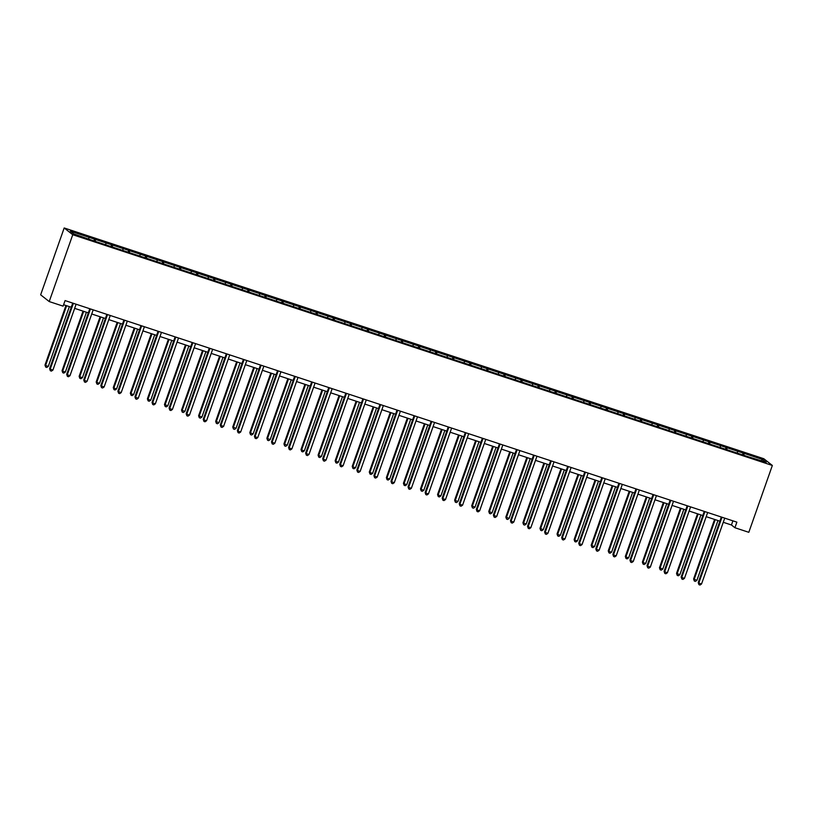 <?xml version="1.0" encoding="UTF-8"?>
<svg xmlns="http://www.w3.org/2000/svg" width="813" height="813" viewBox="0 0 813 813"><rect width="100%" height="100%" fill="white"/><g stroke="black" fill="none" stroke-linecap="round" stroke-linejoin="round"><path stroke-width="1.22" d="M72.753 234.723L49.217 301.562L40.65 294.814L64.186 227.965L763.783 458.715L772.35 465.463L72.753 234.723L64.186 227.965M762.696 459.508L70.325 231.146L73.841 233.92L93.292 240.719L748.458 456.815L766.212 462.282L762.696 459.508L761.202 460.625M723.265 522.292L731.446 524.985L734.911 527.728L736.873 522.149L65.07 300.576L63.109 306.145L49.217 301.562M95.487 239.449L95.253 241.37M105.995 242.914L105.802 244.459M112.56 245.079L112.316 247M123.058 248.544L122.865 250.089M129.623 250.709L129.389 252.63M140.131 254.174L139.938 255.719M146.696 256.339L146.452 258.26M157.204 259.804L157.011 261.349M163.759 261.969L163.525 263.89M174.267 265.434L174.073 266.979M180.832 267.599L180.598 269.52M191.34 271.064L191.146 272.609M197.905 273.229L197.661 275.15M208.402 276.694L208.209 278.239M214.967 278.859L214.734 280.78M225.475 282.324L225.282 283.869M232.04 284.489L231.796 286.41M242.538 287.954L242.345 289.499M249.103 290.119L248.869 292.04M259.611 293.584L259.418 295.129M266.176 295.749L265.932 297.67M276.674 299.214L276.491 300.759M283.239 301.379L283.005 303.3M293.747 304.845L293.554 306.389M300.312 307.009L300.078 308.93M310.82 310.464L310.627 312.019M317.385 312.639L317.141 314.56M327.883 316.094L327.69 317.649M334.448 318.259L334.214 320.18M344.956 321.724L344.763 323.279M351.521 323.889L351.277 325.81M362.019 327.354L361.826 328.909M368.584 329.519L368.35 331.44M379.092 332.984L378.899 334.539M385.657 335.149L385.413 337.07M396.155 338.615L395.972 340.169M402.72 340.779L402.486 342.7M413.228 344.245L413.034 345.799M419.793 346.409L419.559 348.33M430.301 349.875L430.107 351.429M436.866 352.039L436.622 353.96M447.363 355.505L447.17 357.059M453.928 357.669L453.695 359.59M464.436 361.135L464.243 362.689M471.001 363.299L470.757 365.22M481.499 366.765L481.306 368.319M488.064 368.929L487.83 370.85M498.572 372.395L498.379 373.939M505.137 374.559L504.893 376.48M515.635 378.025L515.452 379.569M522.2 380.189L521.966 382.11M532.708 383.655L532.515 385.199M539.273 385.819L539.039 387.74M549.781 389.285L549.588 390.829M556.346 391.449L556.102 393.37M566.844 394.915L566.651 396.459M573.409 397.079L573.175 399M583.917 400.545L583.724 402.089M590.482 402.709L590.238 404.63M600.98 406.175L600.787 407.72M607.545 408.339L607.311 410.26M618.053 411.805L617.86 413.35M624.618 413.969L624.374 415.89M635.116 417.435L634.933 418.98M641.681 419.599L641.447 421.52M652.189 423.065L651.996 424.61M658.754 425.229L658.52 427.15M669.262 428.695L669.069 430.24M675.827 430.86L675.583 432.78M686.324 434.325L686.131 435.87M692.889 436.49L692.656 438.41M703.397 439.955L703.204 441.5M709.962 442.12L709.719 444.04M720.46 445.585L720.267 447.13M727.025 447.75L726.792 449.67M737.533 451.215L737.34 452.76M744.098 453.38L743.854 455.3M734.911 527.728L748.814 532.312L772.35 465.463M63.617 304.723L71.259 307.243M74.654 308.361L88.332 312.873M91.727 313.991L105.395 318.503M108.8 319.621L122.468 324.133M125.863 325.251L139.531 329.763M142.936 330.881L156.604 335.393M159.998 336.511L173.667 341.023M177.071 342.141L190.74 346.653M194.134 347.771L207.813 352.283M211.207 353.401L224.876 357.913M228.28 359.031L241.949 363.543M245.343 364.661L259.012 369.173M262.416 370.291L276.085 374.803M279.479 375.921L293.147 380.433M296.552 381.551L310.22 386.063M313.615 387.181L327.293 391.683M330.688 392.811L344.356 397.313M347.761 398.441L361.429 402.943M364.824 404.071L378.492 408.573M381.897 409.701L395.565 414.203M398.959 415.331L412.628 419.833M416.032 420.961L429.701 425.463M433.095 426.591L446.774 431.093M450.168 432.221L463.837 436.723M467.231 437.851L480.91 442.353M484.304 443.471L497.973 447.983M501.377 449.101L515.046 453.613M518.44 454.731L532.109 459.243M535.513 460.361L549.182 464.873M552.576 465.991L566.255 470.503M569.649 471.621L583.317 476.133M586.712 477.251L600.39 481.763M603.785 482.881L617.453 487.394M620.858 488.511L634.526 493.024M637.92 494.141L651.589 498.654M654.993 499.771L668.662 504.284M672.056 505.401L685.735 509.914M689.129 511.031L702.798 515.544M706.192 516.662L719.871 521.174M88.922 237.284L88.729 238.829M732.899 520.838L731.446 524.985M743.255 452.709L742.503 454.853M726.182 447.079L725.43 449.223M709.119 441.449L708.357 443.593M692.046 435.819L691.294 437.963M674.973 430.189L674.221 432.333M657.91 424.559L657.158 426.703M640.837 418.929L640.085 421.073M623.774 413.299L623.022 415.443M606.701 407.669L605.949 409.813M589.638 402.039L588.876 404.183M572.565 396.419L571.813 398.553M555.492 390.789L554.74 392.923M538.43 385.159L537.678 387.293M521.357 379.529L520.605 381.663M504.294 373.899L503.542 376.033M487.221 368.269L486.469 370.403M470.158 362.639L469.396 364.773M453.085 357.009L452.333 359.143M436.012 351.379L435.26 353.513M418.949 345.749L418.197 347.883M401.876 340.119L401.124 342.253M384.813 334.489L384.061 336.623M367.74 328.859L366.988 330.993M350.677 323.228L349.925 325.363M333.604 317.598L332.852 319.733M316.531 311.968L315.779 314.103M299.469 306.338L298.717 308.473M282.396 300.708L281.644 302.843M265.333 295.078L264.581 297.212M248.26 289.448L247.508 291.593M231.197 283.818L230.445 285.963M214.124 278.188L213.372 280.333M197.051 272.558L196.299 274.703M179.988 266.928L179.236 269.073M162.915 261.298L162.163 263.442M145.852 255.668L145.1 257.812M128.779 250.038L128.027 252.182M111.716 244.408L110.964 246.552M94.643 238.778L93.891 240.922M721.324 517.027L698.225 582.636L698.804 583.084L721.985 517.241M701.538 583.988L700.034 585.035L698.936 584.669L698.804 583.084L701.538 583.988L724.729 518.145M698.936 584.669L698.225 582.636M714.566 519.426L693.591 578.988L696.904 580.34L717.97 520.544M715.227 519.639L694.17 579.435L694.312 581.021L693.591 578.988M696.904 580.34L695.4 581.386L694.312 581.021M704.261 511.397L681.152 577.006L681.731 577.454L704.922 511.611M684.465 578.358L682.961 579.405L681.873 579.039L681.731 577.454L684.465 578.358L707.656 512.515M681.873 579.039L681.152 577.006M687.188 505.767L664.089 571.376L664.668 571.824L687.849 505.981M667.402 572.728L665.898 573.775L664.8 573.409L664.668 571.824L667.402 572.728L690.593 506.885M664.8 573.409L664.089 571.376M697.503 513.796L676.528 573.358L679.841 574.71L700.897 514.914M698.164 514.009L677.107 573.805L677.239 575.391L676.528 573.358M679.841 574.71L678.337 575.756L677.239 575.391M680.43 508.166L659.455 567.728L662.768 569.08L683.824 509.284M681.091 508.379L660.034 568.175L660.176 569.761L659.455 567.728M662.768 569.08L661.264 570.126L660.176 569.761M670.125 500.137L647.016 565.746L647.595 566.204L670.786 500.351M650.329 567.098L648.825 568.145L647.737 567.779L647.595 566.204L650.329 567.098L673.52 501.255M647.737 567.779L647.016 565.746M653.052 494.507L629.953 560.116L630.532 560.574L653.713 494.721M633.266 561.468L631.762 562.515L630.664 562.149L630.532 560.574L633.266 561.468L656.447 495.625M630.664 562.149L629.953 560.116M635.979 488.877L612.88 554.486L613.459 554.944L636.65 489.101M616.193 555.838L614.689 556.885L613.591 556.519L613.459 554.944L616.193 555.838L639.384 489.995M613.591 556.519L612.88 554.486M663.357 502.536L642.392 562.098L642.971 562.555L645.705 563.45L666.762 503.654M664.028 502.749L642.971 562.555L643.103 564.131L642.392 562.098M645.705 563.45L644.201 564.496L643.103 564.131M646.294 496.906L625.319 556.468L625.898 556.925L628.632 557.82L649.689 498.023M646.955 497.119L625.898 556.925L626.03 558.501L625.319 556.468M628.632 557.82L627.128 558.866L626.03 558.501M629.221 491.276L608.246 550.838L608.825 551.295L611.569 552.19L632.626 492.393M629.892 491.489L608.825 551.295L608.967 552.87L608.246 550.838M611.569 552.19L610.065 553.236L608.967 552.87M618.917 483.247L595.807 548.856L596.386 549.314L619.577 483.471M599.13 550.208L597.626 551.255L596.529 550.889L596.386 549.314L599.13 550.208L622.311 484.365M596.529 550.889L595.807 548.856M612.159 485.646L591.183 545.208L591.762 545.665L594.496 546.56L615.553 486.763M612.819 485.859L591.762 545.665L591.894 547.24L591.183 545.208M594.496 546.56L592.992 547.606L591.894 547.24M601.844 477.617L578.744 543.226L579.323 543.684L602.514 477.841M582.057 544.578L580.553 545.625L579.456 545.259L579.323 543.684L582.057 544.578L605.248 478.735M579.456 545.259L578.744 543.226M595.086 480.016L574.11 539.578L574.689 540.035L577.423 540.93L598.49 481.133M595.746 480.229L574.689 540.035L574.832 541.61L574.11 539.578M577.423 540.93L575.919 541.976L574.832 541.61M584.781 471.987L561.671 537.596L562.25 538.054L585.441 472.211M564.984 538.948L563.48 539.995L562.393 539.629L562.25 538.054L564.984 538.948L588.175 473.105M562.393 539.629L561.671 537.596M578.023 474.386L557.047 533.948L557.627 534.405L560.36 535.3L581.417 475.503M578.683 474.599L557.627 534.405L557.759 535.98L557.047 533.948M560.36 535.3L558.856 536.346L557.759 535.98M567.708 466.357L544.608 531.966L545.188 532.424L568.368 466.581M547.921 533.318L546.417 534.365L545.32 533.999L545.188 532.424L547.921 533.318L571.112 467.475M545.32 533.999L544.608 531.966M560.95 468.755L539.974 528.318L543.287 529.68L564.344 469.873M561.61 468.979L540.554 528.775L540.696 530.35L539.974 528.318M543.287 529.68L541.783 530.716L540.696 530.35M550.645 460.727L527.535 526.336L528.115 526.794L551.305 460.951M530.848 527.698L529.344 528.735L528.257 528.369L528.115 526.794L530.848 527.698L554.039 461.845M528.257 528.369L527.535 526.336M543.887 463.125L522.911 522.688L526.224 524.05L547.281 464.243M544.547 463.349L523.491 523.145L523.623 524.72L522.911 522.688M526.224 524.05L524.72 525.086L523.623 524.72M533.572 455.097L510.473 520.706L511.052 521.163L534.232 455.321M513.786 522.068L512.281 523.105L511.184 522.739L511.052 521.163L513.786 522.068L536.966 456.215M511.184 522.739L510.473 520.706M526.814 457.495L505.838 517.058L509.151 518.42L530.208 458.613M527.474 457.719L506.418 517.515L506.55 519.09L505.838 517.058M509.151 518.42L507.647 519.456L506.55 519.09M516.499 449.467L493.4 515.076L493.979 515.533L517.17 449.691M496.713 516.438L495.208 517.475L494.121 517.119L493.979 515.533L496.713 516.438L519.903 450.595M494.121 517.119L493.4 515.076M509.741 451.865L488.765 511.428L492.089 512.79L513.145 452.983M510.412 452.089L489.345 511.885L489.487 513.47L488.765 511.428M492.089 512.79L490.585 513.826L489.487 513.47M499.436 443.837L476.337 509.446L476.906 509.903L500.097 444.061M479.65 510.808L478.146 511.844L477.048 511.489L476.906 509.903L479.65 510.808L502.83 444.965M477.048 511.489L476.337 509.446M492.678 446.235L471.703 505.798L475.016 507.16L496.072 447.353M493.339 446.459L472.282 506.255L472.414 507.84L471.703 505.798M475.016 507.16L473.512 508.196L472.414 507.84M482.363 438.207L459.264 503.816L459.843 504.273L483.034 438.431M462.577 505.178L461.073 506.214L459.975 505.859L459.843 504.273L462.577 505.178L485.768 439.335M459.975 505.859L459.264 503.816M475.605 440.605L454.63 500.168L457.943 501.53L479.009 441.723M476.266 440.829L455.209 500.625L455.351 502.21L454.63 500.168M457.943 501.53L456.439 502.566L455.351 502.21M465.3 432.577L442.191 498.186L442.77 498.643L465.961 432.801M445.504 499.548L444 500.584L442.912 500.229L442.77 498.643L445.504 499.548L468.695 433.705M442.912 500.229L442.191 498.186M458.542 434.975L437.567 494.538L438.146 494.995L440.88 495.9L461.936 436.103M459.203 435.199L438.146 494.995L438.278 496.58L437.567 494.538M440.88 495.9L439.376 496.936L438.278 496.58M448.227 426.947L425.128 492.556L425.707 493.013L448.888 427.171M428.441 493.918L426.937 494.954L425.839 494.599L425.707 493.013L428.441 493.918L451.632 428.075M425.839 494.599L425.128 492.556M441.469 429.345L420.494 488.908L421.073 489.365L423.807 490.269L444.863 430.473M442.13 429.569L421.073 489.365L421.215 490.95L420.494 488.908M423.807 490.269L422.303 491.306L421.215 490.95M431.164 421.317L408.055 486.926L408.634 487.383L431.825 421.541M411.368 488.288L409.864 489.324L408.776 488.969L408.634 487.383L411.368 488.288L434.559 422.445M408.776 488.969L408.055 486.926M424.406 423.715L403.431 483.278L404.01 483.735L406.744 484.639L427.801 424.843M425.067 423.939L404.01 483.735L404.142 485.32L403.431 483.278M406.744 484.639L405.24 485.676L404.142 485.32M414.091 415.687L390.992 481.296L391.571 481.753L414.752 415.91M394.305 482.658L392.801 483.694L391.703 483.339L391.571 481.753L394.305 482.658L417.486 416.815M391.703 483.339L390.992 481.296M407.333 418.085L386.358 477.648L386.937 478.105L389.671 479.009L410.728 419.213M407.994 418.309L386.937 478.105L387.069 479.69L386.358 477.648M389.671 479.009L388.167 480.046L387.069 479.69M397.029 410.057L373.919 475.666L374.498 476.123L397.689 410.28M377.232 477.028L375.728 478.064L374.641 477.709L374.498 476.123L377.232 477.028L400.423 411.185M374.641 477.709L373.919 475.666M390.26 412.455L369.285 472.018L369.864 472.475L372.608 473.379L393.665 413.583M390.931 412.679L369.864 472.475L370.006 474.06L369.285 472.018M372.608 473.379L371.104 474.416L370.006 474.06M379.956 404.437L356.856 470.036L357.425 470.493L380.616 404.65M360.169 471.398L358.665 472.434L357.568 472.079L357.425 470.493L360.169 471.398L383.35 405.555M357.568 472.079L356.856 470.036M373.197 406.825L352.222 466.388L352.801 466.845L355.535 467.749L376.592 407.953M373.858 407.049L352.801 466.845L352.933 468.43L352.222 466.388M355.535 467.749L354.031 468.786L352.933 468.43M362.883 398.807L339.783 464.406L340.362 464.863L363.553 399.02M343.096 465.768L341.592 466.804L340.495 466.449L340.362 464.863L343.096 465.768L366.287 399.925M340.495 466.449L339.783 464.406M356.124 401.195L335.149 460.758L335.728 461.215L338.462 462.119L359.529 402.323M356.785 401.419L335.728 461.215L335.871 462.8L335.149 460.758M338.462 462.119L336.958 463.156L335.871 462.8M345.82 393.177L322.71 458.776L323.289 459.233L346.48 393.39M326.033 460.138L324.519 461.174L323.432 460.819L323.289 459.233L326.033 460.138L349.214 394.295M323.432 460.819L322.71 458.776M339.062 395.565L318.086 455.128L318.666 455.585L321.399 456.489L342.456 396.693M339.722 395.789L318.666 455.585L318.798 457.17L318.086 455.128M321.399 456.489L319.895 457.526L318.798 457.17M328.747 387.547L305.647 453.146L306.227 453.603L329.407 387.76M308.96 454.508L307.456 455.544L306.359 455.189L306.227 453.603L308.96 454.508L332.151 388.665M306.359 455.189L305.647 453.146M321.989 389.935L301.013 449.498L301.593 449.955L304.326 450.859L325.383 391.063M322.649 390.159L301.593 449.955L301.735 451.54L301.013 449.498M304.326 450.859L302.822 451.896L301.735 451.54M311.684 381.917L288.574 447.516L289.154 447.973L312.344 382.13M291.887 448.878L290.383 449.914L289.296 449.559L289.154 447.973L291.887 448.878L315.078 383.035M289.296 449.559L288.574 447.516M304.926 384.315L283.95 443.868L287.263 445.229L308.32 385.433M305.586 384.529L284.53 444.325L284.662 445.91L283.95 443.868M287.263 445.229L285.759 446.266L284.662 445.91M294.611 376.287L271.512 441.886L272.091 442.343L295.271 376.5M274.824 443.248L273.32 444.284L272.223 443.928L272.091 442.343L274.824 443.248L298.005 377.405M272.223 443.928L271.512 441.886M287.853 378.685L266.877 438.237L270.19 439.599L291.247 379.803M288.513 378.899L267.457 438.695L267.589 440.28L266.877 438.237M270.19 439.599L268.686 440.636L267.589 440.28M277.548 370.657L254.439 436.256L255.018 436.713L278.209 370.87M257.751 437.618L256.247 438.654L255.16 438.298L255.018 436.713L257.751 437.618L280.942 371.775M255.16 438.298L254.439 436.256M270.78 373.055L249.804 432.607L253.128 433.969L274.184 374.173M271.451 373.269L250.384 433.065L250.526 434.65L249.804 432.607M253.128 433.969L251.624 435.006L250.526 434.65M260.475 365.027L237.376 430.626L237.955 431.083L261.136 365.24M240.689 431.988L239.185 433.034L238.087 432.668L237.955 431.083L240.689 431.988L263.869 366.145M238.087 432.668L237.376 430.626M253.717 367.425L232.742 426.977L236.055 428.339L257.111 368.543M254.378 367.639L233.321 427.435L233.453 429.02L232.742 426.977M236.055 428.339L234.551 429.386L233.453 429.02M243.402 359.397L220.303 424.996L220.882 425.453L244.073 359.61M223.616 426.358L222.112 427.404L221.014 427.038L220.882 425.453L223.616 426.358L246.806 360.515M221.014 427.038L220.303 424.996M236.644 361.795L215.669 421.347L218.982 422.709L240.048 362.913M237.305 362.009L216.248 421.805L216.39 423.39L215.669 421.347M218.982 422.709L217.478 423.756L216.39 423.39M226.339 353.767L203.23 419.376L203.809 419.823L227 353.98M206.553 420.728L205.049 421.774L203.951 421.408L203.809 419.823L206.553 420.728L229.733 354.885M203.951 421.408L203.23 419.376M219.581 356.165L198.606 415.728L201.919 417.079L222.975 357.283M220.242 356.379L199.185 416.175L199.317 417.76L198.606 415.728M201.919 417.079L200.415 418.126L199.317 417.76M209.266 348.137L186.167 413.746L186.746 414.193L209.927 348.35M189.48 415.097L187.976 416.144L186.878 415.778L186.746 414.193L189.48 415.097L212.671 349.255M186.878 415.778L186.167 413.746M202.508 350.535L181.533 410.098L184.846 411.449L205.902 351.653M203.169 350.749L182.112 410.545L182.254 412.13L181.533 410.098M184.846 411.449L183.342 412.496L182.254 412.13M192.203 342.507L169.094 408.116L169.673 408.563L192.864 342.72M172.407 409.467L170.903 410.514L169.815 410.148L169.673 408.563L172.407 409.467L195.598 343.625M169.815 410.148L169.094 408.116M185.445 344.905L164.47 404.468L167.783 405.819L188.84 346.023M186.106 345.119L165.049 404.915L165.181 406.5L164.47 404.468M167.783 405.819L166.279 406.866L165.181 406.5M175.13 336.877L152.031 402.486L152.61 402.933L175.791 337.09M155.344 403.837L153.84 404.884L152.742 404.518L152.61 402.933L155.344 403.837L178.525 337.995M152.742 404.518L152.031 402.486M168.372 339.275L147.397 398.837L147.976 399.295L150.71 400.189L171.767 340.393M169.033 339.488L147.976 399.295L148.118 400.87L147.397 398.837M150.71 400.189L149.206 401.236L148.118 400.87M158.068 331.247L134.958 396.856L135.537 397.313L158.728 331.46M138.271 398.207L136.767 399.254L135.68 398.888L135.537 397.313L138.271 398.207L161.462 332.365M135.68 398.888L134.958 396.856M151.299 333.645L130.334 393.207L130.903 393.665L133.647 394.559L154.704 334.763M151.97 333.858L130.903 393.665L131.045 395.24L130.334 393.207M133.647 394.559L132.143 395.606L131.045 395.24M140.995 325.617L117.895 391.226L118.474 391.683L141.655 325.83M121.208 392.577L119.704 393.624L118.607 393.258L118.474 391.683L121.208 392.577L144.389 326.735M118.607 393.258L117.895 391.226M134.236 328.015L113.261 387.577L113.84 388.035L116.574 388.929L137.631 329.133M134.897 328.228L113.84 388.035L113.972 389.61L113.261 387.577M116.574 388.929L115.07 389.976L113.972 389.61M123.922 319.987L100.822 385.596L101.401 386.053L124.592 320.21M104.135 386.947L102.631 387.994L101.534 387.628L101.401 386.053L104.135 386.947L127.326 321.105M101.534 387.628L100.822 385.596M117.163 322.385L96.188 381.947L96.767 382.405L99.511 383.299L120.568 323.503M117.824 322.598L96.767 382.405L96.91 383.98L96.188 381.947M99.511 383.299L97.997 384.346L96.91 383.98M106.859 314.357L83.749 379.966L84.328 380.423L107.519 314.58M87.072 381.317L85.568 382.364L84.471 381.998L84.328 380.423L87.072 381.317L110.253 315.474M84.471 381.998L83.749 379.966M100.101 316.755L79.125 376.317L79.704 376.775L82.438 377.669L103.495 317.873M100.761 316.968L79.704 376.775L79.837 378.35L79.125 376.317M82.438 377.669L80.934 378.716L79.837 378.35M89.786 308.727L66.686 374.336L67.266 374.793L90.446 308.95M69.999 375.687L68.495 376.734L67.398 376.368L67.266 374.793L69.999 375.687L93.19 309.844M67.398 376.368L66.686 374.336M83.028 311.125L62.052 370.687L62.631 371.145L65.365 372.039L86.432 312.243M83.688 311.338L62.631 371.145L62.774 372.72L62.052 370.687M65.365 372.039L63.861 373.086L62.774 372.72M72.723 303.097L49.613 368.706L50.193 369.163L73.383 303.32M52.926 370.057L51.422 371.104L50.335 370.738L50.193 369.163L52.926 370.057L76.117 304.214M50.335 370.738L49.613 368.706M65.965 305.495L44.989 365.057L45.569 365.515L48.302 366.409L69.359 306.613M66.625 305.708L45.569 365.515L45.701 367.09L44.989 365.057M48.302 366.409L46.798 367.456L45.701 367.09"/></g></svg>
